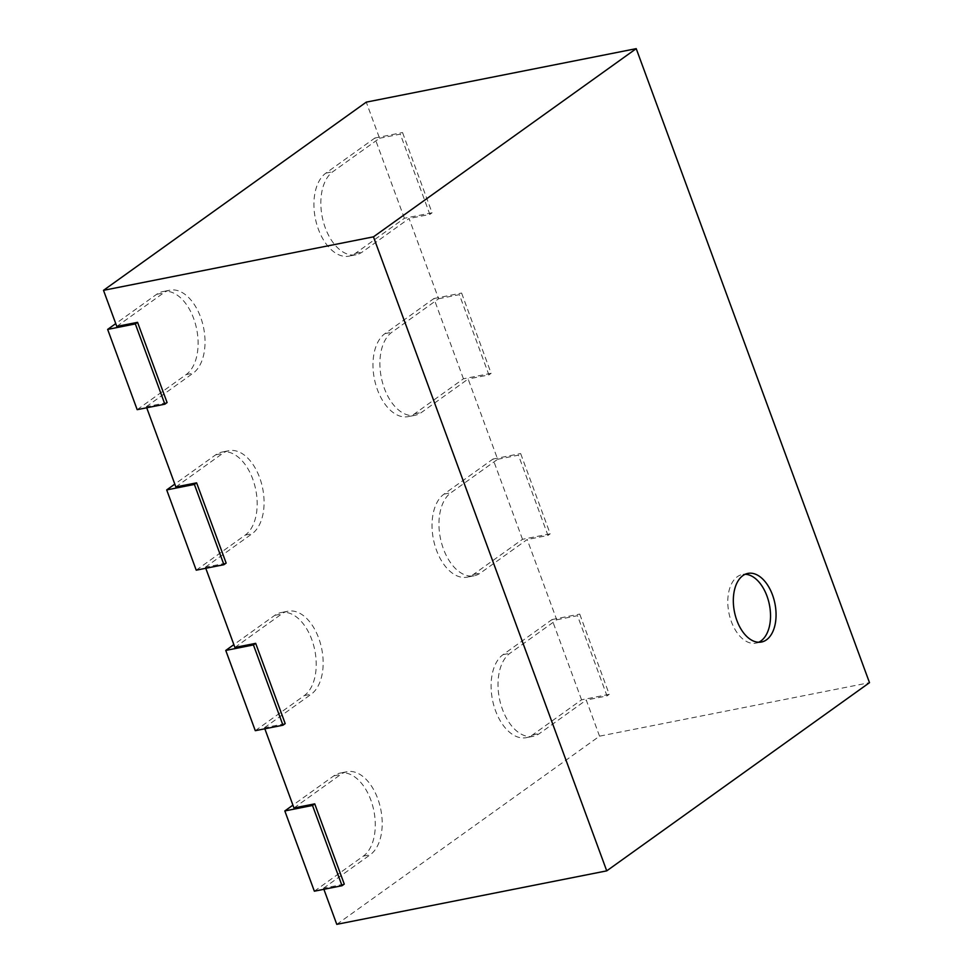 <?xml version="1.0" encoding="UTF-8"?>
<svg xmlns="http://www.w3.org/2000/svg" width="973" height="973" viewBox="0 0 973 973"><rect width="100%" height="100%" fill="white"/><g stroke="black" fill="none" stroke-linecap="round" stroke-linejoin="round"><path stroke-width="0.73" stroke-dasharray="4.87 3.65" d="M758.66 642.253A34.979 20.664 -101.2 0 1 755.96 643.129A34.979 20.664 -101.2 0 1 729.957 617.271A34.979 20.664 -101.2 0 1 737.339 576.709A34.979 20.664 -101.2 0 1 742.363 574.508A34.979 20.664 -101.2 0 1 745.196 574.277M336.78 924.35L599.538 736.16L869.497 682.669M323.887 889.31L323.498 888.24L344.26 884.116M167.088 402.579L146.327 406.702L146.716 407.772M226.15 563.099L205.376 567.21L205.777 568.281M285.198 723.608L264.437 727.719L264.838 728.801M599.538 736.16L586.257 700.049L539.492 733.533A43.724 25.821 -101.2 0 1 533.228 736.293A43.724 25.821 -101.2 0 1 500.718 703.978A43.724 25.821 -101.2 0 1 509.961 653.284L556.726 619.789L527.196 539.529L480.431 573.024A43.724 25.821 -101.2 0 1 474.167 575.785A43.724 25.821 -101.2 0 1 441.669 543.469A43.724 25.821 -101.2 0 1 450.9 492.764L497.665 459.28L468.135 379.02L421.382 412.516A43.724 25.821 -101.2 0 1 415.106 415.276A43.724 25.821 -101.2 0 1 382.608 382.961A43.724 25.821 -101.2 0 1 391.851 332.255L438.616 298.76L409.086 218.511L362.321 251.995A43.724 25.821 -101.2 0 1 356.057 254.756A43.724 25.821 -101.2 0 1 323.547 222.452A43.724 25.821 -101.2 0 1 332.79 171.747L379.555 138.251L366.262 102.141M379.555 138.251L400.317 134.14L429.847 214.401L409.086 218.511M438.616 298.76L459.378 294.649L488.908 374.909L468.135 379.02M497.665 459.28L518.439 455.157L547.957 535.418L527.196 539.529M556.726 619.789L577.488 615.678L607.018 695.926L586.257 700.049M116.796 326.441L163.561 292.946A43.724 25.821 -101.2 0 1 169.825 290.185A43.724 25.821 -101.2 0 1 202.323 322.501A43.724 25.821 -101.2 0 1 193.092 373.206L146.327 406.702M175.858 486.95L222.61 453.467A43.724 25.821 -101.2 0 1 228.886 450.706A43.724 25.821 -101.2 0 1 261.384 483.022A43.724 25.821 -101.2 0 1 252.141 533.715L205.376 567.21M234.907 647.471L281.671 613.975A43.724 25.821 -101.2 0 1 287.935 611.214A43.724 25.821 -101.2 0 1 320.445 643.53A43.724 25.821 -101.2 0 1 311.202 694.236L264.437 727.719M293.968 807.979L340.732 774.484A43.724 25.821 -101.2 0 1 346.996 771.723A43.724 25.821 -101.2 0 1 379.494 804.039A43.724 25.821 -101.2 0 1 370.251 854.744L323.498 888.24M314.352 891.195L363.33 856.118A43.724 25.821 78.8 0 0 372.574 805.413A43.724 25.821 78.8 0 0 340.076 773.097A43.724 25.821 78.8 0 0 333.812 775.858L292.922 805.145M255.291 730.687L304.281 695.598A43.724 25.821 78.8 0 0 313.513 644.904A43.724 25.821 78.8 0 0 281.015 612.589A43.724 25.821 78.8 0 0 274.751 615.35L233.861 644.625M196.23 570.178L245.22 535.089A43.724 25.821 78.8 0 0 254.464 484.384A43.724 25.821 78.8 0 0 221.953 452.08A43.724 25.821 78.8 0 0 215.69 454.829L174.812 484.116M137.181 409.669L186.159 374.581A43.724 25.821 78.8 0 0 195.403 323.875A43.724 25.821 78.8 0 0 162.905 291.559A43.724 25.821 78.8 0 0 156.641 294.32L115.751 323.608M581.562 699.818L552.032 619.57L503.041 654.647A43.724 25.821 78.8 0 0 493.798 705.352A43.724 25.821 78.8 0 0 526.308 737.668A43.724 25.821 78.8 0 0 532.572 734.907L581.562 699.818L609.244 694.333L579.713 614.085L577.488 615.678M607.018 695.926L609.244 694.333M552.032 619.57L579.713 614.085M522.501 539.31L492.97 459.049L443.98 494.138A43.724 25.821 78.8 0 0 434.749 544.844A43.724 25.821 78.8 0 0 467.247 577.159A43.724 25.821 78.8 0 0 473.51 574.398L522.501 539.31L550.183 533.824L520.664 453.564L518.439 455.157M547.957 535.418L550.183 533.824M492.97 459.049L520.664 453.564M463.44 378.801L433.909 298.541L384.931 333.63A43.724 25.821 78.8 0 0 375.687 384.335A43.724 25.821 78.8 0 0 408.186 416.639A43.724 25.821 78.8 0 0 414.449 413.89L463.44 378.801L491.134 373.316L461.603 293.055L459.378 294.649M488.908 374.909L491.134 373.316M433.909 298.541L461.603 293.055M404.391 218.28L374.86 138.032L325.87 173.121A43.724 25.821 78.8 0 0 316.626 223.814A43.724 25.821 78.8 0 0 349.137 256.13A43.724 25.821 78.8 0 0 355.4 253.369L404.391 218.28L432.073 212.795L402.542 132.547L400.317 134.14M429.847 214.401L432.073 212.795M374.86 138.032L402.542 132.547M363.33 856.118L370.251 854.744M333.812 775.858L340.732 774.484M304.281 695.598L311.202 694.236M274.751 615.35L281.671 613.975M245.22 535.089L252.141 533.715M215.69 454.829L222.61 453.467M186.159 374.581L193.092 373.206M156.641 294.32L163.561 292.946M532.572 734.907L539.492 733.533M503.041 654.647L509.961 653.284M473.51 574.398L480.431 573.024M443.98 494.138L450.9 492.764M414.449 413.89L421.382 412.516M384.931 333.63L391.851 332.255M355.4 253.369L362.321 251.995M325.87 173.121L332.79 171.747M747.896 573.401L742.363 574.508M761.494 642.022L755.96 643.129M346.996 771.723L340.076 773.097M287.935 611.214L281.015 612.589M228.886 450.706L221.953 452.08M169.825 290.185L162.905 291.559M356.057 254.756L349.137 256.13M415.106 415.276L408.186 416.639M474.167 575.785L467.247 577.159M533.228 736.293L526.308 737.668"/><path stroke-width="1.46" d="M745.196 574.277A34.979 20.664 -101.2 0 1 769.424 604.792A34.979 20.664 -101.2 0 1 758.66 642.253M742.885 575.615A34.979 20.664 -101.2 0 1 747.896 573.401A34.979 20.664 -101.2 0 1 774.958 603.698A34.979 20.664 -101.2 0 1 761.494 642.022A34.979 20.664 -101.2 0 1 735.491 616.177A34.979 20.664 -101.2 0 1 742.885 575.615M869.497 682.669L606.738 870.859L373.462 236.84L636.22 48.65L869.497 682.669M323.887 889.31L336.78 924.35L606.738 870.859M115.751 323.608L107.65 329.409L137.181 409.669L164.863 404.184L167.088 402.579L137.558 322.331L116.796 326.441L103.503 290.331L373.462 236.84M174.812 484.116L166.699 489.918L196.23 570.178L223.924 564.693L226.15 563.099L196.619 482.839L175.858 486.95L146.716 407.772M233.861 644.625L225.76 650.438L255.291 730.687L282.973 725.201L285.198 723.608L255.68 643.348L234.907 647.471L205.777 568.281M292.922 805.145L284.821 810.947L314.352 891.195L342.034 885.71L344.26 884.116L314.729 803.868L293.968 807.979L264.838 728.801M103.503 290.331L366.262 102.141L636.22 48.65M314.729 803.868L312.503 805.462L342.034 885.71M284.821 810.947L312.503 805.462M255.68 643.348L253.442 644.941L282.973 725.201M225.76 650.438L253.442 644.941M196.619 482.839L194.393 484.432L223.924 564.693M166.699 489.918L194.393 484.432M137.558 322.331L135.332 323.924L164.863 404.184M107.65 329.409L135.332 323.924"/></g></svg>
